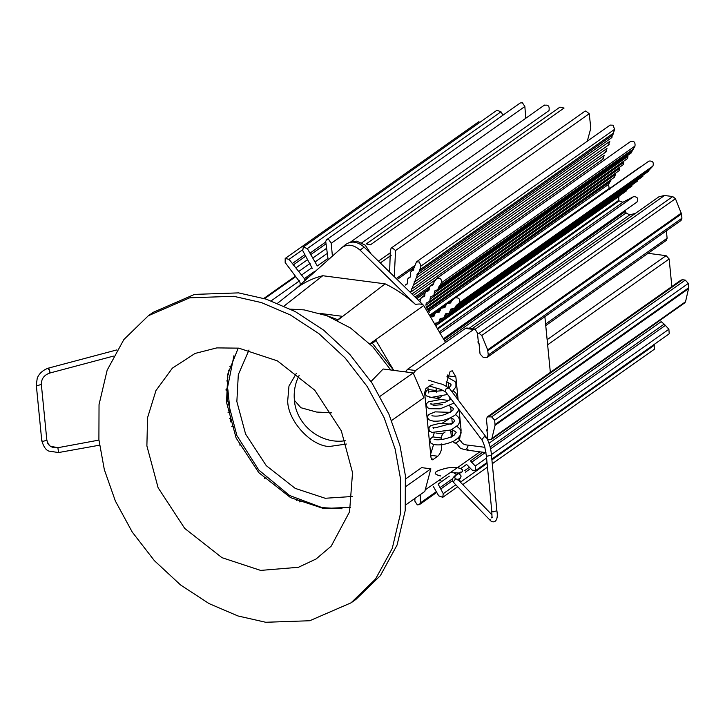 <?xml version="1.0" encoding="UTF-8"?>
<svg xmlns="http://www.w3.org/2000/svg" width="725" height="725" viewBox="0 0 725 725"><rect width="100%" height="100%" fill="white"/><g stroke="black" fill="none" stroke-linecap="round" stroke-linejoin="round"><path stroke-width="1.09" d="M299.135 375.414L297.776 378.214C294.803 385.301 293.679 392.669 294.395 400.318C296.126 423.835 318.683 443.084 342.182 441.09L345.281 440.737M296.407 373.239L288.967 386.081L287.68 401.061C287.97 420.917 310.798 445.92 329.195 446.518L346.414 444.035M352.45 496.489L325.199 498.265L295.202 488.378L266.238 465.631L245.585 434.048L236.858 401.55L238.307 374.662L249.001 350.012M342.028 508.769L322.045 507.618L289.61 495.501L258.798 470.063L236.93 435.653L227.614 400.345L227.115 389.887M227.115 389.552L233.939 355.73M370.067 344.003L376.03 340.46L393.72 370.375L372.315 343.215M337.923 319.752L325.915 315.339M371.064 253.931L365.219 245.15L356.709 241.126L349.74 242.386M429.363 312.348L426.119 306.856M415.47 304.418C406.072 295.918 395.959 289.067 385.138 283.847L322.743 275.727C312.683 278.228 303.666 282.596 295.709 288.831L341.783 247.742C347.402 243.7 353.483 244.497 360.044 250.116L415.47 304.418C419.476 303.693 422.131 303.965 423.436 305.234L364.122 247.125C357.398 241.371 351.154 240.555 345.408 244.688M376.03 340.46L373.629 342.445M428.484 431.982L429.698 431.212M442.259 423.183L450.642 417.836M425.33 392.27L424.642 392.742M300.703 501.093L299.398 501.854M284.073 306.059L322.743 275.727M228.049 412.625L230.115 412.28L227.895 389.651L226.01 389.407M227.433 376.139L228.547 373.756M227.333 376.728L228.022 377.082M445.558 342.445L423.726 305.524L369.886 343.822M320.359 313.454L341.992 316.272L337.297 320.296M226.073 389.361L227.133 388.573M337.469 320.377L385.138 283.847M264.616 478.636L265.921 477.539L264.625 478.645M226.055 390.204L227.895 389.651M544.874 316.653L550.338 372.387M413.54 373.593L415.561 370.52L473.652 329.485L475.065 329.068L477.467 333.128L478.482 343.505L478.98 343.152M457.348 467.743L425.729 489.511M479.896 451.811L457.538 467.607M487.418 429.082L486.91 429.436L487.961 440.22M452.817 441.588L455.019 443.165L456.097 443.066M459.577 439.359L461.1 430.233L459.088 409.679M450.633 430.188L451.421 437.075M441.308 439.595L441.153 437.991L442.477 433.885L445.159 431.991M432.897 384.495L430.795 385.102L425.947 388.528L424.623 392.633L431.022 457.819L432.925 459.641L437.764 456.224C440.628 453.596 441.951 449.491 441.733 443.917M432.218 459.849L432.925 459.641L431.593 459.469M436.658 392.171L435.97 387.911M441.743 396.385L438.29 398.532L429.526 397.182M438.987 398.324L437.084 396.502M458.127 399.91L455.871 376.9L452.264 370.81L450.162 371.427L446.192 383.733L446.437 386.235M405.547 371.916L407.332 369.451L465.432 328.416L466.837 327.999L475.065 329.068M428.62 392.959L427.85 387.186M430.659 454.104L433.586 444.479M441.153 437.991L432.925 436.921L434.248 432.816M452.219 435.979L452.935 430.043M452.327 423.581L451.802 418.189M451.167 411.718L450.633 406.326M450.007 399.874L449.754 397.291M448.82 387.821L448.313 382.655M447.769 377.072L447.542 374.997M239.486 445.014L240.908 444.008M230.668 417.845L230.278 421.896M228.701 370.248L229.363 369.786M414.963 498.392L414.827 501.093L417.31 504.872L419.467 504.609L420.319 502.978L420.21 494.686M433.26 486.339L438.688 495.818L442.748 497.323L443.256 493.662L438.099 484.055L449.301 476.144M487.1 463.329L460.855 481.862L458.717 479.007M456.288 474.513L454.285 473.108L455.083 472.546M467.317 465.115L472.156 470.108L475.555 470.607L475.237 466.03L470.525 460.892L482.832 452.201M487.925 439.812L491.115 439.64L491.876 438.525L495.057 425.348L494.668 420.21L491.632 416.884L487.336 416.884L486.439 419.141L487.481 429.807L486.502 430.849M477.784 341.946L478.998 343.278L480.05 353.945L483.077 357.262L485.823 357.624L487.372 357.271L488.269 355.014L487.653 349.849L481.772 335.485L479.062 333.337L477.467 333.128M434.918 323.296L438.643 322.525L440.111 318.647L444.008 317.74L445.476 313.862L449.237 313.073L450.85 309.077L454.611 308.279L456.116 305.66L459.233 302.887C460.339 299.144 459.016 297.486 455.264 297.884L452.028 300.522L450.506 302.996L446.609 303.702L444.923 307.545L441.045 308.234L439.432 312.022L435.48 312.774L433.867 316.553L431.892 316.934L434.665 314.976M455.363 297.812L649.02 161.032M426.3 307.001L619.241 170.565L619.585 168.427L425.919 305.216L426.264 303.068L429.753 301.31L430.433 297.023L433.913 295.265L434.601 290.988L437.592 289.728L441.344 282.85C441.706 278.79 440.166 277.358 436.713 278.572L434.157 281.962L432.789 285.188L429.653 286.366L428.828 290.589L425.249 292.202L424.424 296.416L421.298 297.594L420.437 300.141M602.774 159.056L604.179 155.512L410.522 292.302L411.927 288.758L412.652 288.45M411.202 289.076L411.927 288.758L414.745 281.681L415.47 281.373M414.02 281.989L414.745 281.681L417.564 274.603L418.271 274.304M416.812 274.929L419.168 271.775L420.944 266.102L419.394 261.997L416.449 261.888L413.857 268.25L410.613 272.192L410.595 276.696L407.541 279.098L407.522 283.602L405.184 285.133L407.595 283.43M412.942 270.661L413.576 269.972M394.273 276.669L395.56 250.506L392.098 247.769L391.128 248.104L390.304 250.986L389.642 272.138M559.927 107.128L564.068 108.052L370.403 244.833L366.261 243.908M332.413 256.097L331.198 243.292L328.715 239.522L326.558 239.785L325.706 241.407L328.18 259.867M327.745 258.571L317.287 265.948L307.337 248.575L303.267 247.071L302.769 250.723L312.221 268.341M309.829 276.234L304.636 279.904L304.373 278.627L289.058 259.351L285.197 258.453L285.161 262.522L299.951 282.233L300.295 284.744M444.715 341.022L626.092 212.914L625.367 211.455L443.89 339.635M437.655 329.077L619.123 200.907L618.751 200.354L437.311 328.507M609.906 189.216L609.172 188.427L429.517 315.321M361.82 242.803L548.997 110.59C549.758 106.095 548.109 104.373 544.049 105.442M475.328 329.132L664.544 195.487L658.952 196.765L472.165 328.697M664.544 195.487L672.728 196.557L479.062 333.337M487.853 350.701L681.509 213.911L675.437 198.695L672.728 196.557M681.509 213.911L681.935 218.225L488.269 355.014M487.372 357.271L681.038 220.482L681.935 218.225M666.384 230.831L667.109 238.244L545.599 324.066M545.753 325.579L666.212 240.492L667.109 238.244M587.286 141.221L590.812 128.171L589.226 113.716L585.764 110.988L584.794 111.324M428.185 309.04L611.166 179.8L608.538 184.44L609.172 188.427M437.592 289.728L631.248 152.948L632.164 151.008L438.507 287.798M630.378 141.783C633.822 140.578 635.363 142 635.009 146.069L632.164 151.008M433.423 295.773L627.578 158.485L627.923 156.337L434.257 293.127M429.254 301.817L623.409 164.53L623.754 162.382L430.088 299.171M428.058 308.859L614.573 177.118L615.416 174.471L426.971 307.572M619.929 195.487L618.815 196.484L618.751 200.354M648.277 171.49L649.092 170.13L455.427 306.92M648.929 161.095C652.681 160.696 654.004 162.364 652.899 166.097L649.092 170.13M611.22 137.813L612.833 134.986L419.168 271.775M610.115 125.099L613.06 125.207L614.601 129.322L612.833 134.986M608.402 144.891L609.816 141.357L416.15 278.137M605.592 151.978L606.997 148.435L413.332 285.224M626.092 212.914L629.681 214.926L635.499 213.331M619.123 200.907L622.847 202.266L633.668 196.575C637.619 196.892 638.707 198.722 636.912 202.067L637.103 201.949M684.772 302.851L685.533 301.745L688.75 287.734L495.084 424.524M494.668 420.21L688.324 283.421L688.75 287.734M688.324 283.421L685.297 280.104L491.632 416.884M488.895 416.531L682.551 279.741L685.297 280.104M682.551 279.741L681.002 280.095L487.336 416.884M547.638 344.81L669.148 258.988L671.848 286.565M669.148 258.988L666.112 255.662L547.13 339.699M648.059 253.315L666.112 255.662M654.086 344.502L654.394 349.223M490.091 447.071L664.191 324.102L661.146 321.655L489.049 443.211M664.191 324.102L668.894 329.25L491.378 454.629M669.211 333.817L668.894 329.25M331.198 243.292L524.855 106.512L525.797 118.257M524.855 106.512L522.381 102.733L520.215 102.995M496.933 110.282L501.002 111.786L502.951 115.193M148.335 315.747L153.174 312.33L194.536 294.395L238.57 292.882L266.283 299.171L295.211 311.551L323.703 330.183L349.894 354.498L372.043 383.108L388.899 414.12L399.946 445.503L405.366 475.491L405.23 510.5L397.11 544.955L380.389 575.614L355.93 599.394L351.09 602.81L375.55 579.03L392.27 548.381L400.39 513.925L400.526 478.908L395.107 448.929L384.06 417.537L367.203 386.525L345.055 357.914L318.864 333.609L290.372 314.967L261.444 302.588L233.731 296.298L189.696 297.812L148.335 315.747L123.875 339.527L107.155 370.185L99.035 404.641L98.899 439.649L104.328 469.637L115.366 501.02L132.231 532.041L154.371 560.652L180.561 584.957L209.054 603.599L237.981 615.969L265.694 622.268L309.729 620.745L351.09 602.81M371.01 381.531L383.144 368.998L413.187 372.913L380.018 396.33M390.775 369.995L372.668 346.65L350.583 328.044L326.939 315.728L304.092 309.883L290.607 309.158M238.217 348.082L227.804 374.2L226.517 402.266L236.105 437.972L258.798 472.664L290.616 497.649L323.567 508.515L350.673 507.301M146.885 445.902L147.556 417.691L155.966 390.567L172.378 368.146L195.088 353.428L216.829 347.891L238.815 348.154L277.43 360.887L314.722 390.168L341.312 430.822L352.54 472.664L349.55 511.832L331.207 546.152L316.1 558.984L298.428 567.294L260.61 570.403L221.995 557.679L184.703 528.398L158.113 487.744L146.885 445.902M405.755 504.899L424.805 491.441L430.868 468.83L406.1 486.321M405.674 478.899L421.624 467.625L430.868 468.83M391.609 420.509L423.898 397.708L413.187 372.913M440.492 475.953C431.565 473.733 433.885 471.069 447.452 467.96C459.895 465.912 467.652 470.48 459.007 473.443L458.925 473.434C467.507 470.489 459.804 465.967 447.461 467.987C434.003 471.078 431.71 473.715 440.564 475.917M441.045 480.829L438.969 480.729M294.395 400.318L300.893 407.722L316.58 412.054L331.796 412.797M364.122 247.125L360.044 250.116M296.48 500.567L297.748 499.761M227.632 380.281L226.708 380.978M460.293 430.133L461.1 430.233M447.642 375.831L455.871 376.9M430.777 455.318L437.764 456.224M442.477 433.885L436.006 433.042M436.504 390.576L428.276 389.506M415.561 370.52L407.332 369.451M465.432 328.416L473.652 329.485M430.061 316.245L440.546 308.841M380.281 262.967L391.246 255.227M481.772 335.485L675.437 198.695M487.653 349.849L681.319 213.059M397.182 279.515L413.821 267.761M395.56 250.506L589.226 113.716M396.258 278.608L414.464 265.749M428.638 309.856L610.749 181.232M608.538 184.44L429.137 311.152M441.344 282.85L635.009 146.069M632.581 149.577L438.924 286.366M431.438 285.568L433.577 284.055M427.034 291.396L429.182 289.882M422.639 297.223L424.778 295.709M618.815 196.484L435.716 325.806M459.233 302.887L652.899 166.097M649.781 168.88L456.116 305.66M448.585 303.331L451.439 301.319M453.415 308.687L450.107 311.016M443.02 307.862L445.793 305.905M437.456 312.393L440.229 310.445M448.05 313.463L444.742 315.801M442.685 318.248L439.377 320.586M437.311 323.033L435.036 324.646M416.748 298.682L424.886 292.936M420.491 298.745L418.352 300.259M420.944 266.102L614.601 129.322M612.969 133.436L419.304 270.217M409.072 277.892L410.504 276.877M406 284.807L407.432 283.792M436.205 279.252L413.368 295.374M429.227 288.414L415.878 297.839M469.157 328.307L629.681 214.926M439.314 331.896L622.847 202.266M633.668 196.575L440.002 333.364M685.533 301.745L491.876 438.525M688.723 288.559L495.057 425.348M487.01 430.487L487.463 430.17M436.314 491.677L420.319 502.978M466.827 464.245L461.154 468.25M464.761 470.534L469.211 467.389M465.405 472.165L470.489 468.567M654.521 345.073L491.903 459.931M471.477 462.36L485.388 452.527M490.499 448.929L665.142 325.57M486.575 458.019L475.237 466.03M450.923 432.046L452.953 430.614M440.311 487.381L452.681 478.645M440.755 489.013L452.708 480.566M455.808 484.789L443.256 493.662M299.642 280.738L271.186 300.839M264.616 298.637L295.147 277.077M289.058 259.351L302.443 249.898M304.881 254.656L292.356 263.501M293.118 265.06L305.606 256.242M307.219 259.903L295.863 267.924M298.7 271.494L310.128 263.42M311.587 267.96L301.537 275.065M304.373 278.627L314.423 271.531M307.337 248.575L501.002 111.786M325.652 242.087L309.965 253.161M310.463 254.792L325.552 244.135M325.733 248.892L312.765 258.055M315.031 261.997L326.495 253.895M468.314 450.071L466.791 448.612L468.423 445.168M461.381 441.525L459.668 440.419L456.696 442.458L456.832 443.845M428.43 380.136L439.703 383.67C442.078 383.842 445.44 385.573 449.781 388.845L448.431 388.011L446.165 388.673L445.277 390.829L445.694 391.917L440.818 389.388L429.463 386.044M449.781 388.845L486.484 437.528L484.209 436.695L481.98 439.513L482.406 440.61L445.703 391.926M486.484 437.528C489.402 443.102 491.043 448.929 491.423 455.01L487.581 456.17L486.33 455.49M496.879 510.753L493.045 511.886L491.795 511.225L486.33 455.508L484.635 446.283L482.397 440.61M490.716 520.903L490.073 519.553M491.423 455.01L496.879 510.726C498.709 521.302 494.051 523.414 490.698 520.885L454.122 483.049L453.497 481.717L455.554 478.862C453.741 477.186 454.865 475.373 458.925 473.434L458.399 473.498M457.783 479.479L455.672 478.835C453.868 477.168 454.983 475.364 459.007 473.443L461.145 476.044L460.284 478.246L457.575 479.896L457.593 479.243L491.994 514.868M98.944 440.093L57.891 447.706L50.406 446.319L47.805 443.41M99.524 445.186L58.544 452.554L57.891 447.706M41.751 440.682L43.011 441.362L46.844 440.211L41.334 384.341L37.546 385.655L36.295 384.993L41.76 440.7C43.582 446.718 45.956 450.18 48.874 451.086L58.544 452.554M46.808 440.392L48.276 444.189L50.378 446.274L57.855 447.66M48.539 369.714C48.394 367.285 48.82 367.847 49.817 371.408L49.653 372.922M345.626 244.497L342.001 247.551M277.539 303.267L295.728 288.813M230.749 417.799L229.39 418.597M544.448 105.08L350.791 241.869M559.963 107.101L366.297 243.89M390.702 252.517L378.45 261.172M584.749 111.351L391.092 248.14M630.822 141.348L437.157 278.137M433.686 283.403L430.097 285.94M429.291 289.23L425.693 291.767M424.895 295.057L421.298 297.594M420.491 300.884L419.621 301.5M648.232 171.526L454.566 308.306M649.038 161.013L455.373 297.803M640.383 166.832L446.718 303.621M445.911 304.799L441.153 308.152M440.347 309.33L435.589 312.692M434.782 313.871L430.46 316.916M642.857 176.311L449.201 313.091M637.493 181.096L443.836 317.876M632.127 185.872L438.462 322.661M626.763 190.657L435.625 325.661M611.963 137.487L418.307 274.277M610.187 125.044L416.522 261.834M413.739 269.609L411.311 271.331M410.667 276.515L408.238 278.237M609.154 144.574L415.488 281.354M606.336 151.652L412.67 288.432M603.517 158.73L411.981 294.015M429.399 286.801L414.999 296.969M637.13 201.931L443.473 338.711M684.735 302.878L491.079 439.667M436.731 492.411L419.413 504.645M654.376 349.233L492.275 463.728M487.472 467.118L462.731 484.599M669.157 333.853L491.822 459.115M487.019 462.505L475.5 470.643M457.711 486.756L442.785 497.305M294.839 276.551L263.882 298.41M520.269 102.959L326.603 239.739M478.962 121.592L285.306 258.372M496.897 110.3L303.24 247.089M458.028 438.253L461.327 441.416C462.006 443.709 464.372 444.96 468.413 445.168L484.907 447.316M453.034 441.489L456.859 443.908C461.626 449.509 458.526 447.914 467.752 450.234L485.958 452.608M452.527 436.051L451.294 435.761M432.925 436.858L430.559 438.679L429.88 440.628L430.75 442.993L433.242 444.389C438.96 445.667 445.821 444.579 453.796 441.117C461.354 436.278 463.039 431.901 458.853 427.968L456.868 426.4M451.331 424.207L439.83 423.291L430.587 425.638L428.91 427.741L429.191 430.523L431.792 432.453L451.186 429.952L458.064 425.095L459.152 423.192L459.605 420.591L458.816 417.709L455.69 414.528M452.663 410.468C445.603 415.035 438.888 416.83 432.535 415.869L431.928 415.688M450.234 417.627L452.808 418.678L454.693 420.527L453.071 423.038L434.964 427.904L433.024 427.514L433.604 428.548M452.844 410.278L453.497 408.556L449.618 405.928M442.594 404.65L433.106 405.402M446.881 376.819L455.019 381.577L455.943 383.471L455.916 386.86L452.092 391.908M447.615 394.454L431.284 397.427L426.382 395.859L425.231 393.983L426.536 390.548L428.276 389.47M453.333 390.847L455.98 393.222L457.339 397.291L457.14 398.596M454.095 403.055L440.157 408.809L429.454 408.719L427.478 407.604L426.354 405.293L426.907 403.263L428.393 401.868L440.573 399.484L449.056 400.49M458.481 408.864L458.055 411.22L455.064 415.081C448.231 419.639 440.918 421.651 433.142 421.098L429.209 419.893L427.868 418.361L427.542 417.029L428.421 414.655L435.127 411.863L450.18 412.353M451.865 429.635L452.01 429.689C458.998 433.468 455.128 432.009 454.838 434.347C454.421 436.069 443.555 440.546 435.535 439.685L434.13 439.35M446.111 381.867L450.026 383.597L451.231 384.912L448.965 387.947M443.646 390.539L429.427 391.89M431.121 404.405L430.65 403.762L432.771 404.215L445.322 402.23L451.059 399.031M491.795 511.225C492.239 520.088 491.677 516.291 491.695 517.868L492.873 517.052M454.122 483.049C450.914 480.104 452.318 476.923 458.336 473.516L460.756 472.066L460.629 472.664M459.414 473.026L450.379 472.664M230.287 366.107L229.816 366.288M227.877 373.81L228.583 373.583M228.574 370.747L229.127 370.81M233.314 426.327L231.755 426.708M230.251 421.805L231.764 421.452M57.638 447.515C53.587 448.077 50.523 447.053 48.466 444.434L46.844 440.202M36.295 384.993L37.202 378.486C37.501 377.009 40.346 370.801 48.521 368.092L116.897 349.894M41.379 384.495C41.253 378.867 44.071 375.042 49.835 373.031L113.426 356.111"/></g></svg>
